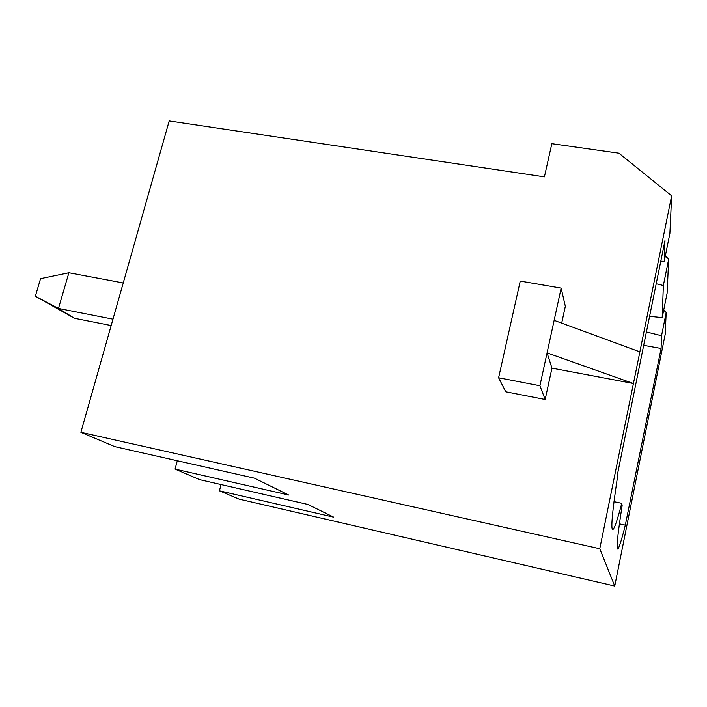 <?xml version="1.0" encoding="UTF-8"?>
<svg xmlns="http://www.w3.org/2000/svg" width="707" height="707" viewBox="0 0 707 707"><rect width="100%" height="100%" fill="white"/><g stroke="black" fill="none" stroke-linecap="round" stroke-linejoin="round"><path stroke-width="1.06" d="M663.687 310.205L666.197 312.556L665.172 334.42L614.737 586.059L239.107 499.133L219.426 490.817L333.757 517.179L307.881 504.453L199.701 479.673L175.053 469.103L288.677 495.006L254.476 478.188L114.79 446.63L80.881 432.304L169.203 120.941L544.408 176.865L551.831 143.68L618.925 153.198L671.65 195.83L669.891 233.425L664.227 261.387L660.806 261.122M656.211 283.746L663.352 285.522L662.194 317.602L649.583 316.347M664.227 261.387L664.969 240.645L617.211 475.537L617.467 477.101C612.262 511.895 610.689 529.393 612.748 529.587C614.356 528.977 617.361 520.219 621.753 503.331L622.133 505.62C617.662 534.342 616.168 548.826 617.653 549.056C618.908 548.535 621.462 540.555 625.315 525.133L661.08 348.48L661.54 335.737L666.197 312.556M643.688 345.343L661.08 348.48M646.401 331.972L661.54 335.737M665.322 255.961L668.698 259.107L667.099 293.255L662.194 317.602M663.352 285.522L668.698 259.107M619.403 523.843L625.315 525.133M671.65 195.83L599.766 548.738L614.737 586.059M613.994 501.67L621.753 503.331M599.766 548.738L80.881 432.304M221.061 484.569L219.426 490.817M561.155 288.111L539.918 385.748L498.603 377.777L520.246 281.086L561.155 288.111L565.326 306.29L561.685 323.126M551.946 368.135L547.068 352.881L633.419 383.521L551.946 368.135L545.168 399.499L505.779 391.793L498.603 377.777M177.298 460.752L175.053 469.103M554.138 320.351L639.862 351.865M539.918 385.748L545.168 399.499M111.167 325.547L74.403 318.265L35.35 296.251L40.564 278.655L68.897 272.752L58.469 308.446L74.403 318.265M123.248 282.968L68.897 272.752M112.979 319.166L58.469 308.446L35.35 296.251"/></g></svg>
